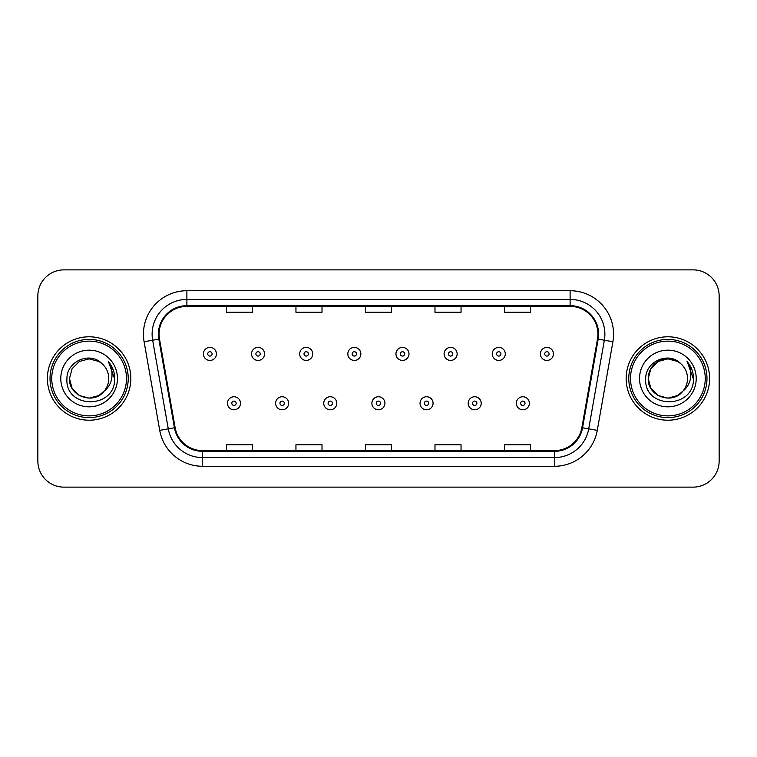 <?xml version="1.0" encoding="UTF-8"?>
<svg xmlns="http://www.w3.org/2000/svg" width="757" height="757" viewBox="0 0 757 757"><rect width="100%" height="100%" fill="white"/><g stroke="black" fill="none" stroke-linecap="round" stroke-linejoin="round"><path stroke-width="1.14" d="M47.407 378.5A41.711 41.711 0 0 0 89.118 420.211A41.711 41.711 0 0 0 130.838 378.5A41.711 41.711 0 0 0 89.118 336.789A41.711 41.711 0 0 0 47.407 378.5A41.711 41.711 0 0 0 89.118 420.211A41.711 41.711 0 0 0 130.838 378.5A41.711 41.711 0 0 0 89.118 336.789A41.711 41.711 0 0 0 47.407 378.5M626.162 378.5A41.711 41.711 0 0 0 667.882 420.211A41.711 41.711 0 0 0 709.593 378.5A41.711 41.711 0 0 0 667.882 336.789A41.711 41.711 0 0 0 626.162 378.5A41.711 41.711 0 0 0 667.882 420.211A41.711 41.711 0 0 0 709.593 378.5A41.711 41.711 0 0 0 667.882 336.789A41.711 41.711 0 0 0 626.162 378.5M159.074 334.178A27.81 27.81 0 0 1 186.884 306.377L570.116 306.377A27.81 27.81 0 0 1 597.5 339.013L581.868 427.648A27.81 27.81 0 0 1 554.484 450.623L202.516 450.623A27.81 27.81 0 0 1 175.132 427.648L159.5 339.013A27.81 27.81 0 0 1 159.074 334.178M158.383 334.178A28.501 28.501 0 0 0 158.819 339.127L174.441 427.771A28.501 28.501 0 0 0 202.516 451.323L554.484 451.323A28.501 28.501 0 0 0 582.559 427.771L598.181 339.127A28.501 28.501 0 0 0 570.116 305.677L186.884 305.677A28.501 28.501 0 0 0 158.383 334.178M144.095 341.729A43.452 43.452 0 0 1 186.884 290.726L570.116 290.726A43.452 43.452 0 0 1 612.905 341.729L597.273 430.364A43.452 43.452 0 0 1 554.484 466.274L202.516 466.274A43.452 43.452 0 0 1 159.727 430.364L144.095 341.729L152.649 340.215A34.756 34.756 0 0 1 186.884 299.422L570.116 299.422A34.756 34.756 0 0 1 604.351 340.215L588.719 428.859A34.756 34.756 0 0 1 554.484 457.578L202.516 457.578A34.756 34.756 0 0 1 168.281 428.859L152.649 340.215A34.756 34.756 0 0 1 152.129 334.178M719.15 295.949A26.069 26.069 0 0 0 693.081 269.87L63.919 269.87A26.069 26.069 0 0 0 37.85 295.949L37.85 461.051A26.069 26.069 0 0 0 63.919 487.129L693.081 487.129A26.069 26.069 0 0 0 719.15 461.051L719.15 295.949L719.15 461.051M365.461 306.377L365.461 312.253L391.539 312.253L391.539 306.377M295.949 306.377L295.949 312.253L322.018 312.253L322.018 306.377M226.428 306.377L226.428 312.253L252.497 312.253L252.497 306.377M434.982 306.377L434.982 312.253L461.051 312.253L461.051 306.377M504.503 306.377L504.503 312.253L530.572 312.253L530.572 306.377M391.539 450.623L391.539 444.747L365.461 444.747L365.461 450.623M322.018 450.623L322.018 444.747L295.949 444.747L295.949 450.623M252.497 450.623L252.497 444.747L226.428 444.747L226.428 450.623M461.051 450.623L461.051 444.747L434.982 444.747L434.982 450.623M530.572 450.623L530.572 444.747L504.503 444.747L504.503 450.623M37.85 295.949L37.85 461.051M693.081 269.87L63.919 269.87M63.919 487.129L693.081 487.129M216.426 353.907A6.52 6.52 0 0 1 209.916 360.427A6.52 6.52 0 0 1 203.396 353.907A6.52 6.52 0 0 1 209.916 347.387A6.52 6.52 0 0 1 216.426 353.907A6.52 6.52 0 0 0 209.916 347.387A6.52 6.52 0 0 0 203.396 353.907M227.469 403.263A6.52 6.52 0 0 1 233.989 396.753A6.52 6.52 0 0 1 240.499 403.263A6.52 6.52 0 0 1 233.989 409.783A6.52 6.52 0 0 1 227.469 403.263A6.52 6.52 0 0 0 233.989 409.783A6.52 6.52 0 0 0 240.499 403.263M264.572 353.907A6.52 6.52 0 0 1 258.052 360.427A6.52 6.52 0 0 1 251.542 353.907A6.52 6.52 0 0 1 258.052 347.387A6.52 6.52 0 0 1 264.572 353.907A6.52 6.52 0 0 0 258.052 347.387A6.52 6.52 0 0 0 251.542 353.907M312.717 353.907A6.52 6.52 0 0 1 306.197 360.427A6.52 6.52 0 0 1 299.677 353.907A6.52 6.52 0 0 1 306.197 347.387A6.52 6.52 0 0 1 312.717 353.907A6.52 6.52 0 0 0 306.197 347.387A6.52 6.52 0 0 0 299.677 353.907M360.862 353.907A6.52 6.52 0 0 1 354.342 360.427A6.52 6.52 0 0 1 347.823 353.907A6.52 6.52 0 0 1 354.342 347.387A6.52 6.52 0 0 1 360.862 353.907A6.52 6.52 0 0 0 354.342 347.387A6.52 6.52 0 0 0 347.823 353.907M408.998 353.907A6.52 6.52 0 0 1 402.487 360.427A6.52 6.52 0 0 1 395.968 353.907A6.52 6.52 0 0 1 402.487 347.387A6.52 6.52 0 0 1 408.998 353.907A6.52 6.52 0 0 0 402.487 347.387A6.52 6.52 0 0 0 395.968 353.907M275.614 403.263A6.52 6.52 0 0 1 282.124 396.753A6.52 6.52 0 0 1 288.644 403.263A6.52 6.52 0 0 1 282.124 409.783A6.52 6.52 0 0 1 275.614 403.263A6.52 6.52 0 0 0 282.124 409.783A6.52 6.52 0 0 0 288.644 403.263M323.75 403.263A6.52 6.52 0 0 1 330.27 396.753A6.52 6.52 0 0 1 336.789 403.263A6.52 6.52 0 0 1 330.27 409.783A6.52 6.52 0 0 1 323.75 403.263A6.52 6.52 0 0 0 330.27 409.783A6.52 6.52 0 0 0 336.789 403.263M371.895 403.263A6.52 6.52 0 0 1 378.415 396.753A6.52 6.52 0 0 1 384.935 403.263A6.52 6.52 0 0 1 378.415 409.783A6.52 6.52 0 0 1 371.895 403.263A6.52 6.52 0 0 0 378.415 409.783A6.52 6.52 0 0 0 384.935 403.263M98.94 395.514A19.644 19.644 0 0 0 104.248 391.038L100.056 394.823M126.485 378.5A37.367 37.367 0 0 0 89.118 341.133A37.367 37.367 0 0 0 51.75 378.5A37.367 37.367 0 0 0 89.118 415.867A37.367 37.367 0 0 0 126.485 378.5M128.226 378.5A39.109 39.109 0 0 0 89.118 339.391A39.109 39.109 0 0 0 50.019 378.5A39.109 39.109 0 0 0 89.118 417.609A39.109 39.109 0 0 0 128.226 378.5M99.905 394.917L104.248 391.038L98.94 395.514L89.118 398.144L79.296 395.514L72.104 388.322L69.474 378.5L72.104 388.322L79.296 395.514L89.118 398.144L98.94 395.514L104.248 391.038L98.94 395.514L89.118 398.144L79.296 395.514L72.104 388.322L69.474 378.5L72.104 368.678L79.296 361.486L89.118 358.856L98.94 361.486L101.987 363.653C89.932 351.021 66.73 361.43 66.938 378.5C64.733 408.827 113.9 409.622 114.695 379.976L114.742 378.5C114.667 372.056 112.519 366.397 108.308 361.524C111.516 366.785 112.642 372.444 111.695 378.5C110.834 383.562 108.346 387.735 104.248 391.038L100.019 394.842M79.296 361.486L72.104 368.678L69.474 378.5C68.471 395.968 93.225 405.118 103.851 391.501L99.867 394.946M104.248 391.038C107.21 387.385 108.715 383.203 108.762 378.5C108.648 372.576 106.396 367.628 101.987 363.653M60.787 378.5A28.331 28.331 0 0 0 89.118 406.831A28.331 28.331 0 0 0 117.458 378.5A28.331 28.331 0 0 0 89.118 350.169A28.331 28.331 0 0 0 60.787 378.5M108.497 361.742L114.733 379.248M108.308 361.524L113.427 370.4M677.704 395.514A19.644 19.644 0 0 0 683.003 391.038L677.704 395.514L667.882 398.144L658.06 395.514L650.869 388.322L648.238 378.5L650.869 368.678L658.06 361.486L667.882 358.856L677.704 361.486L680.751 363.653C668.696 351.021 645.484 361.43 645.702 378.5C643.488 408.827 692.655 409.622 693.459 379.976L693.497 378.5C693.421 372.056 691.283 366.397 687.063 361.524C690.27 366.785 691.396 372.444 690.45 378.5C689.589 383.562 687.11 387.735 683.003 391.038L682.606 391.501C671.979 405.118 647.226 395.968 648.238 378.5L650.869 388.322L658.06 395.514L667.882 398.144L677.704 395.514L683.003 391.038L678.603 394.965M705.25 378.5A37.367 37.367 0 0 0 667.882 341.133A37.367 37.367 0 0 0 630.515 378.5A37.367 37.367 0 0 0 667.882 415.867A37.367 37.367 0 0 0 705.25 378.5M706.981 378.5A39.109 39.109 0 0 0 667.882 339.391A39.109 39.109 0 0 0 628.774 378.5A39.109 39.109 0 0 0 667.882 417.609A39.109 39.109 0 0 0 706.981 378.5M683.003 391.038C685.965 387.385 687.479 383.203 687.526 378.5C687.413 372.576 685.151 367.628 680.751 363.653M639.542 378.5A28.331 28.331 0 0 0 667.882 406.831A28.331 28.331 0 0 0 696.213 378.5A28.331 28.331 0 0 0 667.882 350.169A28.331 28.331 0 0 0 639.542 378.5M677.704 361.486A19.644 19.644 0 0 0 648.238 378.5M687.252 361.742L693.488 379.248M687.063 361.524L692.182 370.4M457.143 353.907A6.52 6.52 0 0 1 450.623 360.427A6.52 6.52 0 0 1 444.113 353.907A6.52 6.52 0 0 1 450.623 347.387A6.52 6.52 0 0 1 457.143 353.907A6.52 6.52 0 0 0 450.623 347.387A6.52 6.52 0 0 0 444.113 353.907M505.288 353.907A6.52 6.52 0 0 1 498.768 360.427A6.52 6.52 0 0 1 492.249 353.907A6.52 6.52 0 0 1 498.768 347.387A6.52 6.52 0 0 1 505.288 353.907A6.52 6.52 0 0 0 498.768 347.387A6.52 6.52 0 0 0 492.249 353.907M553.433 353.907A6.52 6.52 0 0 1 546.914 360.427A6.52 6.52 0 0 1 540.394 353.907A6.52 6.52 0 0 1 546.914 347.387A6.52 6.52 0 0 1 553.433 353.907A6.52 6.52 0 0 0 546.914 347.387A6.52 6.52 0 0 0 540.394 353.907M420.04 403.263A6.52 6.52 0 0 1 426.56 396.753A6.52 6.52 0 0 1 433.07 403.263A6.52 6.52 0 0 1 426.56 409.783A6.52 6.52 0 0 1 420.04 403.263A6.52 6.52 0 0 0 426.56 409.783A6.52 6.52 0 0 0 433.07 403.263M468.186 403.263A6.52 6.52 0 0 1 474.696 396.753A6.52 6.52 0 0 1 481.215 403.263A6.52 6.52 0 0 1 474.696 409.783A6.52 6.52 0 0 1 468.186 403.263A6.52 6.52 0 0 0 474.696 409.783A6.52 6.52 0 0 0 481.215 403.263M516.321 403.263A6.52 6.52 0 0 1 522.841 396.753A6.52 6.52 0 0 1 529.361 403.263A6.52 6.52 0 0 1 522.841 409.783A6.52 6.52 0 0 1 516.321 403.263A6.52 6.52 0 0 0 522.841 409.783A6.52 6.52 0 0 0 529.361 403.263M570.116 290.726L570.116 305.677M152.649 340.215L158.819 339.127M202.516 466.274L202.516 451.323M554.484 451.323L554.484 466.274M582.559 427.771L597.273 430.364M159.727 430.364L174.441 427.771M598.181 339.127L612.905 341.729M186.884 290.726L186.884 305.677M207.74 353.907A2.176 2.176 0 0 0 209.916 356.083A2.176 2.176 0 0 0 212.083 353.907A2.176 2.176 0 0 0 209.916 351.731A2.176 2.176 0 0 0 207.74 353.907M236.156 403.263A2.176 2.176 0 0 0 233.989 401.096A2.176 2.176 0 0 0 231.812 403.263A2.176 2.176 0 0 0 233.989 405.44A2.176 2.176 0 0 0 236.156 403.263M255.885 353.907A2.176 2.176 0 0 0 258.052 356.083A2.176 2.176 0 0 0 260.228 353.907A2.176 2.176 0 0 0 258.052 351.731A2.176 2.176 0 0 0 255.885 353.907M304.03 353.907A2.176 2.176 0 0 0 306.197 356.083A2.176 2.176 0 0 0 308.373 353.907A2.176 2.176 0 0 0 306.197 351.731A2.176 2.176 0 0 0 304.03 353.907M352.166 353.907A2.176 2.176 0 0 0 354.342 356.083A2.176 2.176 0 0 0 356.519 353.907A2.176 2.176 0 0 0 354.342 351.731A2.176 2.176 0 0 0 352.166 353.907M400.311 353.907A2.176 2.176 0 0 0 402.487 356.083A2.176 2.176 0 0 0 404.654 353.907A2.176 2.176 0 0 0 402.487 351.731A2.176 2.176 0 0 0 400.311 353.907M284.301 403.263A2.176 2.176 0 0 0 282.124 401.096A2.176 2.176 0 0 0 279.958 403.263A2.176 2.176 0 0 0 282.124 405.44A2.176 2.176 0 0 0 284.301 403.263M332.446 403.263A2.176 2.176 0 0 0 330.27 401.096A2.176 2.176 0 0 0 328.093 403.263A2.176 2.176 0 0 0 330.27 405.44A2.176 2.176 0 0 0 332.446 403.263M380.582 403.263A2.176 2.176 0 0 0 378.415 401.096A2.176 2.176 0 0 0 376.238 403.263A2.176 2.176 0 0 0 378.415 405.44A2.176 2.176 0 0 0 380.582 403.263M448.456 353.907A2.176 2.176 0 0 0 450.623 356.083A2.176 2.176 0 0 0 452.8 353.907A2.176 2.176 0 0 0 450.623 351.731A2.176 2.176 0 0 0 448.456 353.907M496.601 353.907A2.176 2.176 0 0 0 498.768 356.083A2.176 2.176 0 0 0 500.945 353.907A2.176 2.176 0 0 0 498.768 351.731A2.176 2.176 0 0 0 496.601 353.907M544.737 353.907A2.176 2.176 0 0 0 546.914 356.083A2.176 2.176 0 0 0 549.09 353.907A2.176 2.176 0 0 0 546.914 351.731A2.176 2.176 0 0 0 544.737 353.907M428.727 403.263A2.176 2.176 0 0 0 426.56 401.096A2.176 2.176 0 0 0 424.384 403.263A2.176 2.176 0 0 0 426.56 405.44A2.176 2.176 0 0 0 428.727 403.263M476.872 403.263A2.176 2.176 0 0 0 474.696 401.096A2.176 2.176 0 0 0 472.529 403.263A2.176 2.176 0 0 0 474.696 405.44A2.176 2.176 0 0 0 476.872 403.263M525.017 403.263A2.176 2.176 0 0 0 522.841 401.096A2.176 2.176 0 0 0 520.665 403.263A2.176 2.176 0 0 0 522.841 405.44A2.176 2.176 0 0 0 525.017 403.263"/></g></svg>
